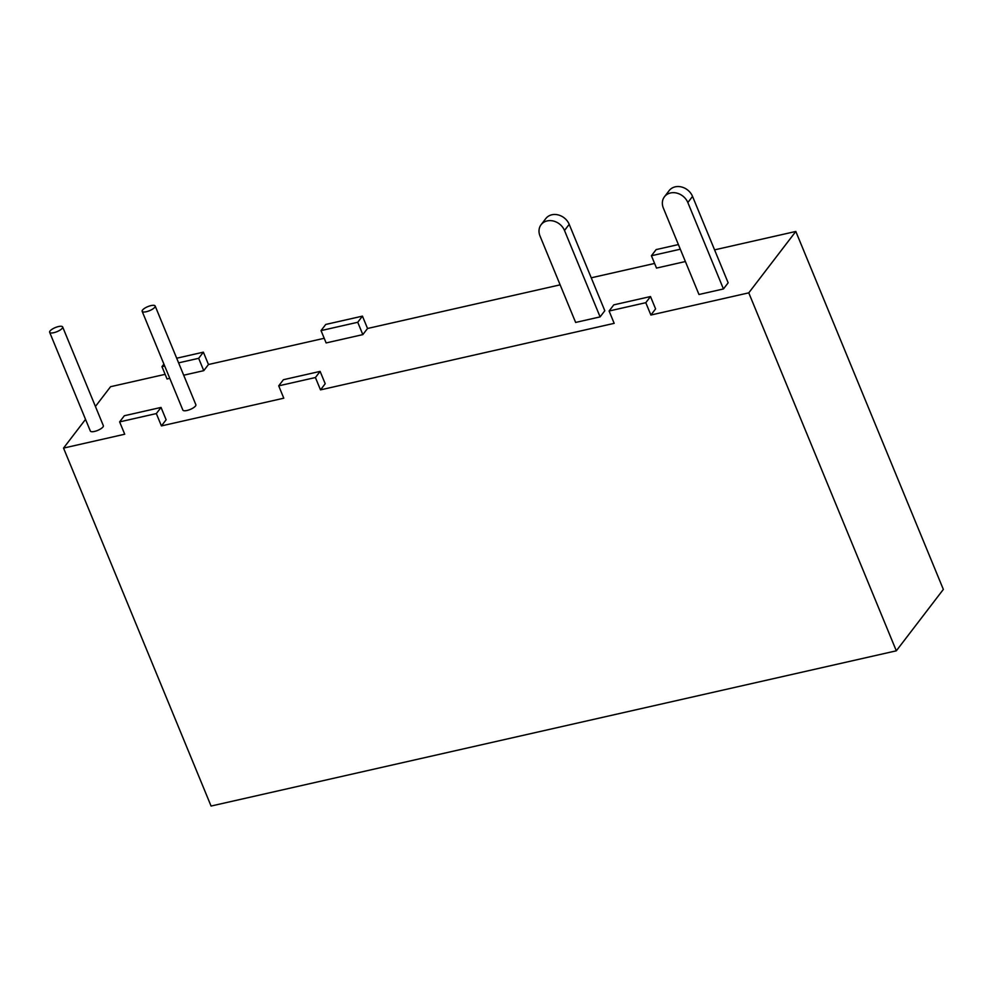 <?xml version="1.0" encoding="UTF-8"?>
<svg xmlns="http://www.w3.org/2000/svg" width="993" height="993" viewBox="0 0 993 993"><rect width="100%" height="100%" fill="white"/><g stroke="black" fill="none" stroke-linecap="round" stroke-linejoin="round"><path stroke-width="1.49" d="M325.741 324.45L362.445 316.134L367.534 328.484L362.83 334.616L326.126 342.933L321.037 330.595L325.741 324.45M654.598 263.443L591.232 277.804M560.139 284.842L367.534 328.484M680.304 249.206L651.42 255.747L656.125 249.603L678.393 244.563M650.502 296.547L613.786 304.863L609.094 311.008L645.798 302.691L650.502 296.547L655.591 308.885L650.887 315.029L748.772 292.848L795.815 231.456L714.575 249.864M795.815 231.456L943.35 589.408L896.319 650.812L211.075 806.043L63.54 448.091L124.721 434.226L119.632 421.888L156.335 413.572L161.425 425.91L283.787 398.193L278.71 385.843L315.414 377.526L320.118 371.394L283.415 379.711L278.71 385.843M165.136 374.336L110.571 386.699L95.427 406.46M176.692 358.225L203.379 352.167L208.468 364.518L203.764 370.662L183.693 375.205M324.214 338.29L208.468 364.518M85.535 419.369L63.54 448.091M748.772 292.848L896.319 650.812M156.335 413.572L161.04 407.428L166.129 419.778L161.425 425.91M320.118 371.394L325.207 383.732L320.503 389.877L614.17 323.346L609.094 311.008M685.393 261.544L656.51 268.085L651.42 255.747M169.778 378.358L167.047 378.978L161.958 366.628L163.907 364.096M315.414 377.526L320.503 389.877M203.379 352.167L198.674 358.312L178.603 362.855M164.689 366.007L161.958 366.628M198.674 358.312L203.764 370.662M362.445 316.134L357.741 322.278L321.037 330.595M357.741 322.278L362.83 334.616M645.798 302.691L650.887 315.029M161.04 407.428L124.336 415.744L119.632 421.888M142.545 310.052A7.025 2.209 -22.4 0 0 142.16 311.343A7.025 2.209 -22.4 0 0 149.496 310.697A7.025 2.209 -22.4 0 0 155.156 305.981A7.025 2.209 -22.4 0 0 149.434 306.03A7.025 2.209 -22.4 0 0 142.545 310.052M155.156 305.981L195.857 404.722A7.025 2.209 157.6 0 1 190.197 409.451A7.025 2.209 157.6 0 1 182.861 410.084L142.16 311.343M569.2 224.344A14.063 11.742 -142.5 0 0 558.116 214.898A14.063 11.742 -142.5 0 0 545.802 218.572L541.098 224.703A14.063 11.742 37.5 0 1 553.424 221.042A14.063 11.742 37.5 0 1 564.496 230.488L569.2 224.344L604.811 310.747L600.107 316.891L575.63 322.44L540.018 236.036A14.063 11.742 37.5 0 1 541.098 224.703M600.107 316.891L564.496 230.488M50.035 331.004A7.025 2.209 -22.4 0 0 49.65 332.295A7.025 2.209 -22.4 0 0 56.986 331.662A7.025 2.209 -22.4 0 0 62.646 326.933A7.025 2.209 -22.4 0 0 56.924 326.982A7.025 2.209 -22.4 0 0 50.035 331.004M62.646 326.933L103.346 425.687A7.025 2.209 157.6 0 1 97.686 430.403A7.025 2.209 157.6 0 1 90.351 431.049L49.65 332.295M692.543 196.403L728.154 282.806L723.45 288.951L698.973 294.499L663.361 208.096A14.063 11.742 37.5 0 1 664.441 196.763A14.063 11.742 37.5 0 1 676.767 193.089A14.063 11.742 37.5 0 1 687.839 202.547L692.543 196.403A14.063 11.742 -142.5 0 0 681.459 186.957A14.063 11.742 -142.5 0 0 669.145 190.631L664.441 196.763M723.45 288.951L687.839 202.547"/></g></svg>
